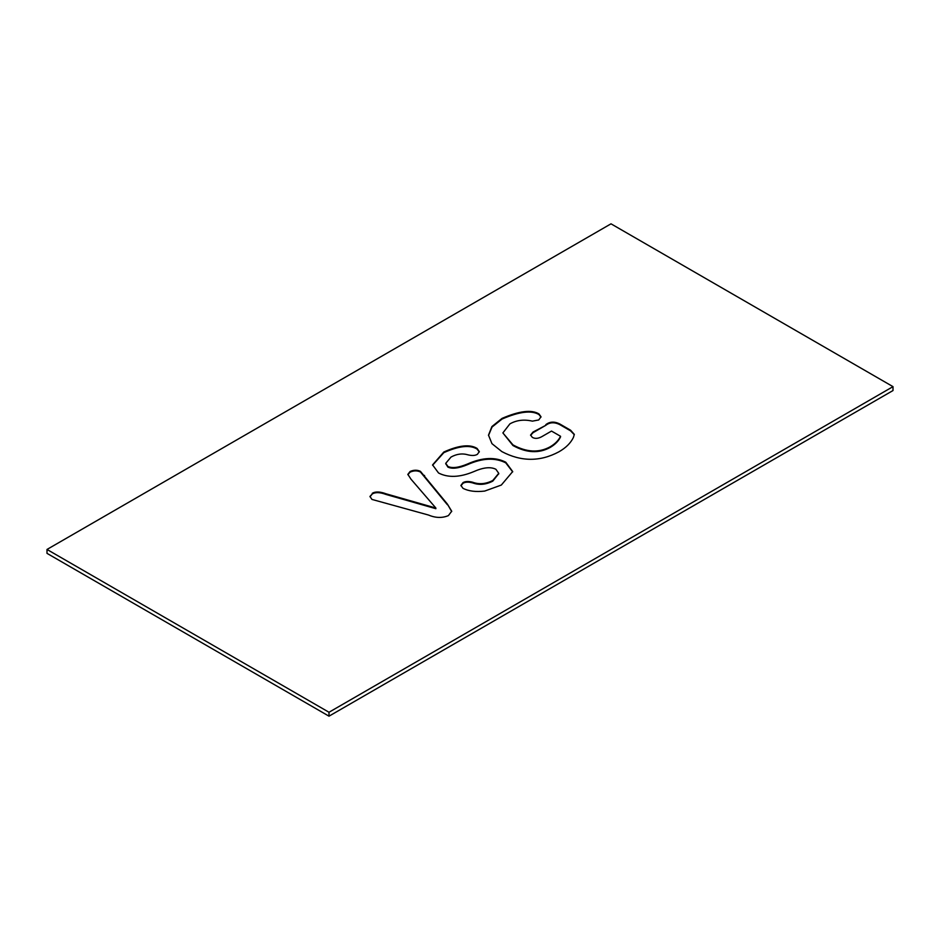 <?xml version="1.0" encoding="UTF-8"?>
<svg xmlns="http://www.w3.org/2000/svg" width="940" height="940" viewBox="0 0 940 940"><rect width="100%" height="100%" fill="white"/><g stroke="black" fill="none" stroke-linecap="round" stroke-linejoin="round"><path stroke-width="1.41" d="M47 549.454L47 553.355L329 716.174L893 390.547L893 386.646L611 223.826L47 549.454L329 712.261L893 386.646M329 716.174L329 712.261M545.788 424.68C549.818 421.496 554.541 421.296 559.958 424.069L570.592 430.214L574.317 434.374L573.435 437.406C570.697 443.081 565.821 447.898 558.818 451.858C540.124 461.857 521.136 461.775 501.854 451.599L491.961 443.668L488.506 435.138L491.902 426.56L502.066 418.382C519.303 410.933 531.605 409.44 538.961 413.917L541.017 416.784L538.738 419.957L532.393 421.144C524.085 419.216 516.589 420.121 509.903 423.87L502.877 432.917L512.97 444.89C526.541 452.352 538.961 452.986 550.206 446.782C555.164 443.845 558.607 440.343 560.534 436.266L551.51 431.072L542.803 436.089C538.726 438.604 535.224 439.027 532.31 437.359L530.595 435.02L533.051 432.024L545.788 425.327C549.818 422.154 554.541 421.943 559.958 424.716L570.592 430.861L574.305 434.703M467.591 463.961C482.385 457.392 495.11 456.793 505.744 462.186L512.688 471.563L501.326 485.052L484.699 491.068C475.828 492.113 468.602 491.197 462.997 488.33L460.917 485.428L463.044 482.596C465.37 481.268 468.59 481.151 472.667 482.244C479.153 484.629 485.863 484.041 492.795 480.481L498.74 473.314L495.897 469.283C490.668 466.616 483.254 467.403 473.678 471.669C459.789 477.45 448.075 477.896 438.545 472.996L432.576 464.901L443.833 452.011C458.908 445.219 470 444.032 477.085 448.427L479.318 451.635L477.391 454.314C475.276 455.63 472.197 455.829 468.167 454.889C462.468 453.174 456.758 453.891 451.012 457.063L445.748 463.314L447.863 466.405C452.07 468.52 458.649 467.697 467.591 463.961L467.591 464.607C482.385 458.038 495.11 457.451 505.744 462.844L512.688 471.88M372.252 493.336C375.377 491.385 380.007 491.549 386.164 493.841L435.866 508.035L410.98 479.165L407.854 474.371L410.099 471.481C413.753 469.859 417.196 469.8 420.427 471.339L447.381 504.075L451.705 511.219L448.427 515.59C442.294 518.21 435.631 518.022 428.429 515.014L371.946 499.422L369.972 496.426L372.252 493.994C375.377 492.031 380.007 492.207 386.164 494.499L435.866 508.693L435.866 508.035M530.618 435.349L533.051 432.682L545.788 425.327M560.534 436.266L560.534 436.924C558.607 441.001 555.164 444.503 550.206 447.428C538.961 453.632 526.541 453.01 512.97 445.537L502.877 432.917M488.518 435.455L492.031 427.054L502.066 419.04C519.303 411.579 531.605 410.087 538.961 414.564L540.994 417.113M445.76 463.632L447.863 467.062C452.07 469.166 458.649 468.355 467.591 464.607M432.588 465.23L443.833 452.657C458.908 445.877 470 444.679 477.085 449.073L479.294 451.952M460.941 485.757L463.044 483.254C465.37 481.926 468.59 481.809 472.667 482.902C479.153 485.287 485.863 484.699 492.795 481.127L498.729 473.643M386.164 493.841L386.164 494.499M369.996 496.767L372.252 493.994M447.381 504.075L451.694 511.548M407.878 474.7L410.099 472.139C413.753 470.505 417.196 470.458 420.427 471.986L447.381 504.721M570.592 430.861L570.592 430.214M559.958 424.069L559.958 424.716M533.051 432.024L533.051 432.682M550.206 446.782L550.206 447.428M512.97 444.89L512.97 445.537M538.961 413.917L538.961 414.564M502.066 418.382L502.066 419.04M505.744 462.186L505.744 462.844M447.863 466.405L447.863 467.062M477.085 448.427L477.085 449.073M443.833 452.011L443.833 452.657M492.795 480.481L492.795 481.127M472.667 482.244L472.667 482.902M463.044 482.596L463.044 483.254M424.539 475.429L424.539 476.075M420.427 471.339L420.427 471.986M410.099 471.481L410.099 472.139M445.748 463.961L445.748 463.314M498.74 473.96L498.74 473.314"/></g></svg>
